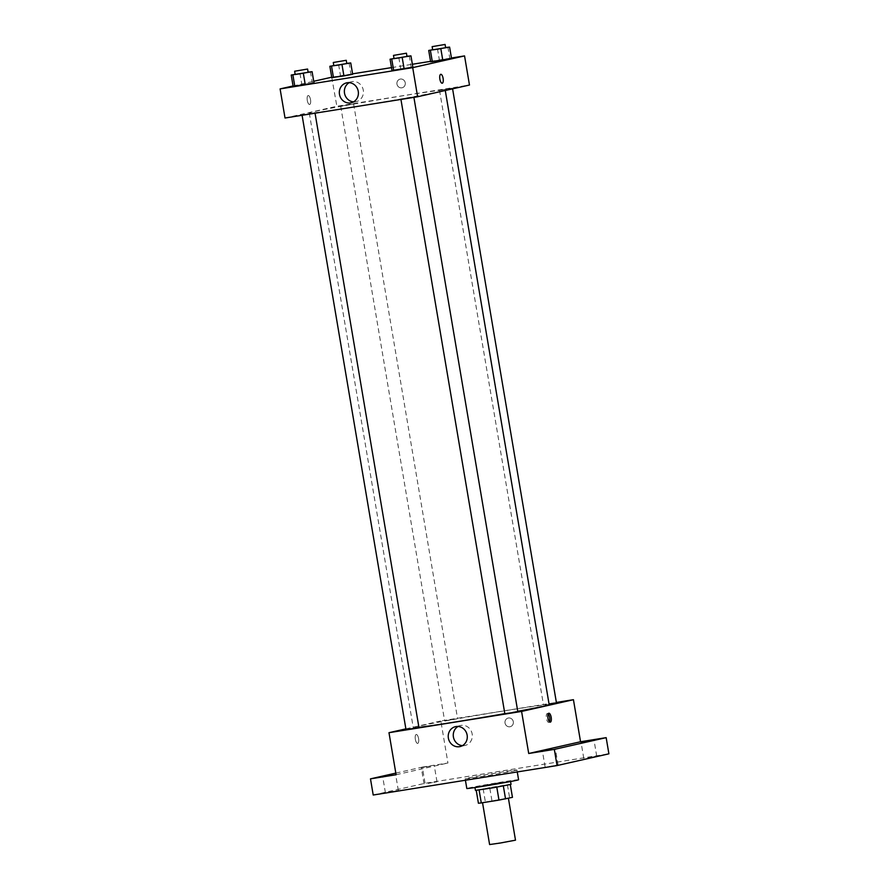 <?xml version="1.0" encoding="UTF-8"?>
<svg xmlns="http://www.w3.org/2000/svg" width="889" height="889" viewBox="0 0 889 889"><rect width="100%" height="100%" fill="white"/><g stroke="black" fill="none" stroke-linecap="round" stroke-linejoin="round"><path stroke-width="0.67" stroke-dasharray="4.45 3.33" d="M515.498 840.172L489.606 844.55M507.497 798.378L482.494 802.489L507.497 798.378M478.415 803.256L512.453 797.344M491.895 800.522L489.706 787.576L507.397 784.743L509.586 797.689M489.706 787.576L479.104 789.977L510.297 784.598M510.264 784.409L507.397 784.743M475.448 790.377L511.042 784.354M499.185 782.664L474.904 787.143L509.275 781.475L499.185 782.664M483.149 788.754L485.338 801.7M518.587 779.753A26.259 0.578 -9.6 0 0 492.606 783.565A26.259 0.578 -9.6 0 0 466.814 788.51M515.176 770.563A26.259 0.578 -9.6 0 0 516.942 770.041A26.259 0.578 -9.6 0 0 490.961 773.863A26.259 0.578 -9.6 0 0 465.169 778.797A26.259 0.578 -9.6 0 0 486.316 775.797A26.259 0.578 -9.6 0 0 515.176 770.563M389.515 792.132L398.339 790.51L389.515 792.132M549.246 766.529L558.07 764.907L549.246 766.529M587.896 757.784L596.719 756.15L587.896 757.784M428.165 783.376L436.988 781.753L428.165 783.376M373.213 795.022L425.064 783.287L608.898 753.816M395.827 773.108L422.331 767.107L425.064 783.287M422.331 767.107L447.945 763.006L440.833 720.946L556.37 702.432M513.331 721.79A4.512 4.201 -102.8 0 0 508.186 718.045A4.512 4.201 -102.8 0 0 505.096 723.379A4.512 4.201 -102.8 0 0 513.331 721.79A4.512 4.201 -102.8 0 0 508.186 718.045A4.512 4.201 -102.8 0 0 505.096 723.379A4.512 4.201 -102.8 0 0 513.331 721.79M430.143 766.14L421.308 767.763L430.143 766.14M396.094 774.741L447.945 763.006M549.169 704.699A68.92 1.5 -9.6 0 0 480.96 714.712A68.92 1.5 -9.6 0 0 413.263 727.68A68.92 1.5 -9.6 0 0 418.919 727.335M504.819 713.634A68.92 1.5 -9.6 0 0 517.742 711.3M405.873 728.869L440.833 720.946M418.93 727.391L405.995 729.58M556.436 702.799L549.08 704.188M457.135 718.768L444.633 720.835L457.135 718.768M504.841 713.745L517.787 711.556M417.708 743.393A4.512 1.656 80.9 0 0 418.586 738.637A4.512 1.656 80.9 0 0 416.241 734.492A4.512 1.656 80.9 0 0 415.319 739.215A4.512 1.656 80.9 0 0 417.674 743.404A4.512 1.656 80.9 0 0 417.708 743.393A4.512 1.656 80.9 0 0 418.597 738.637A4.512 1.656 80.9 0 0 416.252 734.492A4.512 1.656 80.9 0 0 415.33 739.215A4.512 1.656 80.9 0 0 417.674 743.404A4.512 1.656 80.9 0 0 417.719 743.393M549.435 721.768A4.512 1.656 -99.1 0 1 548.757 722.39A4.512 1.656 -99.1 0 1 546.413 718.256A4.512 1.656 -99.1 0 1 547.291 713.489A4.512 1.656 -99.1 0 1 547.335 713.478A4.512 1.656 -99.1 0 1 548.169 713.867M458.091 726.457A10.223 9.501 77.2 0 1 460.524 725.513A10.223 9.501 77.2 0 1 472.17 733.981A10.223 9.501 77.2 0 1 465.047 745.449A10.223 9.501 77.2 0 1 462.436 745.638M440.533 91.378A68.92 1.5 -9.6 0 0 445.2 90.022A68.92 1.5 -9.6 0 0 376.992 100.035A68.92 1.5 -9.6 0 0 309.294 113.014A68.92 1.5 -9.6 0 0 364.779 105.124A68.92 1.5 -9.6 0 0 440.533 91.378M401.317 98.935L413.818 96.879L401.317 98.935M353.177 104.091L340.676 106.158L353.177 104.091M452.023 88.255L439.522 90.311L452.023 88.255M314.528 112.847L302.027 114.914L314.528 112.847M285.025 118.015L336.864 106.269L469.47 85.022M331.708 77.21L336.864 106.269M331.941 77.154L352.589 73.843M391.493 67.608L412.374 64.264M430.565 61.352L451.445 58.007M405.262 82.855A4.512 4.201 -102.8 0 0 400.117 79.11A4.512 4.201 -102.8 0 0 397.027 84.444A4.512 4.201 -102.8 0 0 405.262 82.855A4.512 4.201 -102.8 0 0 400.117 79.11A4.512 4.201 -102.8 0 0 397.027 84.444A4.512 4.201 -102.8 0 0 405.262 82.855M293.137 86.377L314.017 83.021L293.137 86.377M430.632 61.774L451.512 58.43L430.632 61.774M293.059 85.966L313.717 81.288M331.786 77.621L352.655 74.276L331.786 77.621M391.982 70.531L412.863 67.186L391.982 70.531M309.65 104.458A4.512 1.656 80.9 0 0 310.517 99.701A4.512 1.656 80.9 0 0 308.183 95.556A4.512 1.656 80.9 0 0 307.25 100.279A4.512 1.656 80.9 0 0 309.605 104.469A4.512 1.656 80.9 0 0 309.65 104.458A4.512 1.656 80.9 0 0 310.528 99.701A4.512 1.656 80.9 0 0 308.183 95.556A4.512 1.656 80.9 0 0 307.261 100.279A4.512 1.656 80.9 0 0 309.605 104.469A4.512 1.656 80.9 0 0 309.65 104.458M442.211 83.222L442.211 83.21A4.512 1.656 -99.1 0 1 439.866 79.077A4.512 1.656 -99.1 0 1 440.744 74.309A4.512 1.656 -99.1 0 1 440.777 74.309L440.788 74.309M349.21 82.666A10.223 9.501 77.2 0 1 351.644 81.721A10.223 9.501 77.2 0 1 363.279 90.189A10.223 9.501 77.2 0 1 356.156 101.657A10.223 9.501 77.2 0 1 353.555 101.857M394.016 58.474L406.951 56.263M406.984 56.44L394.038 58.63M398.828 57.574L400.739 68.898M409.262 55.896L411.185 67.22M295.159 74.309L308.105 72.109M308.127 72.287L295.181 74.476M299.971 73.409L301.882 84.733M310.417 71.742L312.328 83.066M432.654 49.717L445.6 47.517M445.633 47.684L432.687 49.873M437.477 48.817L439.388 60.141M447.912 47.139L449.823 58.463M333.808 65.564L346.743 63.352M346.777 63.53L333.831 65.719M338.62 64.664L340.531 75.987M349.055 62.986L350.977 74.309M465.169 778.797L465.414 780.253M516.942 770.041L517.265 771.941M436.988 781.753L434.254 765.573M424.053 783.942L421.308 767.763M596.719 756.15L593.985 739.981M583.773 758.339L581.039 742.171M558.07 764.907L555.336 748.727M545.135 767.096L542.39 750.916M398.339 790.51L395.605 774.33M385.404 792.699L382.659 776.519M548.757 722.39L550.28 722.146M547.335 713.478L548.846 713.234M460.524 725.513L455.49 726.657M465.047 745.449L460.013 746.582M309.294 113.014L413.263 727.68M340.676 106.158L444.633 720.835M353.622 103.969L457.579 718.645M439.522 90.311L543.49 704.988M452.468 88.122L452.59 88.844M351.644 81.721L346.61 82.866M356.156 101.657L351.122 102.802"/><path stroke-width="1.33" d="M482.538 802.723L489.606 844.55L500.174 843.05L515.498 840.172L508.408 798.266M496.795 787.154L498.973 800.089L481.293 802.923L478.415 803.256L476.237 790.354M510.297 784.598L512.453 797.344L498.973 800.089M503.352 785.987L505.541 798.911M510.564 781.531L511.042 784.354L493.317 787.754L475.448 790.377L474.97 787.554M479.104 789.999L481.293 802.923M465.414 780.253L466.814 788.51A26.259 0.578 -9.6 0 0 487.95 785.498A26.259 0.578 -9.6 0 0 516.809 780.264A26.259 0.578 -9.6 0 0 518.587 779.753L517.265 771.941M556.37 702.432L573.438 699.699L580.55 741.748L606.165 737.648L608.898 753.816L557.059 765.562L373.213 795.022L370.48 778.853L395.827 773.108M589.874 740.537L581.039 742.171L589.874 740.537M551.224 749.294L542.39 750.916L551.224 749.294M580.55 741.748L528.711 753.494L554.325 749.383L557.059 765.562M606.165 737.648L554.325 749.383M573.438 699.699L521.587 711.433L528.711 753.494M521.587 711.433L388.982 732.692L396.094 774.741L370.48 778.853M467.136 735.114A10.223 9.501 77.2 0 1 460.013 746.582A10.223 9.501 77.2 0 1 448.489 738.715A10.223 9.501 77.2 0 1 455.49 726.657A10.223 9.501 77.2 0 1 467.136 735.114M391.493 774.886L382.659 776.519L391.493 774.886M517.742 711.3A68.92 1.5 -9.6 0 0 544.501 706.044A68.92 1.5 -9.6 0 0 549.169 704.699L445.278 90.5M418.919 727.335A68.92 1.5 -9.6 0 0 504.819 713.634M388.982 732.692L405.873 728.869M302.093 115.281L405.995 729.58L411.274 728.836L418.93 727.391L315.05 113.203M549.08 704.188L556.436 702.799L452.59 88.844M413.907 97.357L517.787 711.556L511.342 712.789L504.841 713.745L400.939 99.435M548.813 713.245A4.512 1.656 -99.1 0 1 548.846 713.234A4.512 1.656 -99.1 0 1 551.202 717.434A4.512 1.656 -99.1 0 1 550.28 722.146A4.512 1.656 -99.1 0 1 547.935 718.012A4.512 1.656 -99.1 0 1 548.813 713.245M548.169 713.867A4.512 1.656 -99.1 0 1 549.68 717.679A4.512 1.656 -99.1 0 1 549.435 721.768M462.436 745.638A10.223 9.501 77.2 0 1 453.523 737.581A10.223 9.501 77.2 0 1 458.091 726.457M451.445 58.007L464.547 55.907L469.47 85.022L417.63 96.757L285.025 118.015L280.102 88.9L293.059 85.966M352.589 73.843L391.493 67.608M412.374 64.264L430.565 61.352M308.105 72.109L312.095 71.698L314.017 83.021L305.26 84.666L293.137 86.377L291.214 75.054L295.159 74.309M445.6 47.517L449.601 47.106L451.512 58.43L442.755 60.063L430.632 61.774L428.72 50.451L432.654 49.717M313.717 81.288L331.708 77.21M464.547 55.907L412.707 67.642L280.102 88.9M346.743 63.352L350.744 62.952L352.655 74.276L343.91 75.909L331.786 77.621L329.863 66.297L333.808 65.564M406.951 56.263L410.951 55.863L412.863 67.186L404.106 68.82L391.982 70.531L390.071 59.207L394.016 58.474M412.707 67.642L417.63 96.757M358.245 91.323A10.223 9.501 77.2 0 1 351.122 102.802A10.223 9.501 77.2 0 1 339.598 94.934A10.223 9.501 77.2 0 1 346.61 82.866A10.223 9.501 77.2 0 1 358.245 91.323M440.744 74.309A4.512 1.656 -99.1 0 1 440.788 74.309A4.512 1.656 -99.1 0 1 443.133 78.499A4.512 1.656 -99.1 0 1 442.211 83.21A4.512 1.656 -99.1 0 1 439.866 79.077A4.512 1.656 -99.1 0 1 440.744 74.309M440.777 74.309A4.512 1.656 -99.1 0 1 443.133 78.499A4.512 1.656 -99.1 0 1 442.211 83.222M353.555 101.857A10.223 9.501 77.2 0 1 344.632 93.79A10.223 9.501 77.2 0 1 349.21 82.666M410.951 55.863L390.071 59.207M393.494 55.396L394.038 58.63L399.317 57.874L406.984 56.44L406.429 53.207L393.494 55.396L406.429 53.207M412.863 67.186L391.982 70.531M402.195 57.496L404.106 68.82M391.749 59.174L393.671 70.498M312.095 71.698L291.214 75.054M294.637 71.231L295.181 74.476L300.471 73.72L308.127 72.287L307.583 69.042L294.637 71.231L307.583 69.042M314.017 83.021L293.137 86.377M303.338 73.343L305.26 84.666M292.903 75.009L294.815 86.333M449.601 47.106L428.72 50.451M432.143 46.639L432.687 49.873L437.966 49.128L445.633 47.684L445.078 44.45L432.143 46.639L445.078 44.45M451.512 58.43L430.632 61.774M440.844 48.739L442.755 60.063M430.398 50.417L432.321 61.741M350.744 62.952L329.863 66.297M333.286 62.486L333.831 65.719L339.12 64.964L346.777 63.53L346.232 60.296L333.286 62.486L346.232 60.296M352.655 74.276L331.786 77.621M341.987 64.586L343.91 75.909M331.553 66.264L333.464 77.587"/></g></svg>
